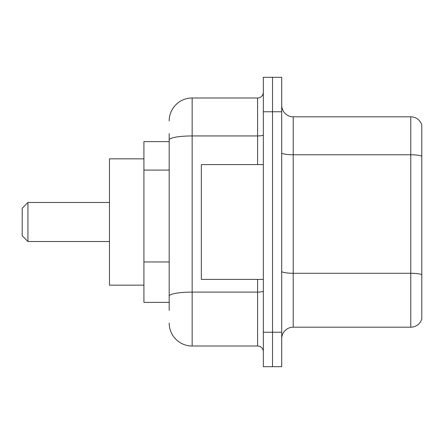 <?xml version="1.0" encoding="UTF-8"?>
<svg xmlns="http://www.w3.org/2000/svg" width="444" height="444" viewBox="0 0 444 444"><rect width="100%" height="100%" fill="white"/><g stroke="black" fill="none" stroke-linecap="round" stroke-linejoin="round"><path stroke-width="0.67" d="M169.181 162.049L169.181 133.583L169.181 141.619L143.917 141.619L143.917 302.381L169.181 302.381M169.181 310.417L169.181 133.583M263.336 332.234L263.336 366.683L272.522 366.683L272.522 332.234L272.522 366.683L281.712 366.683L281.712 332.234L272.522 332.234L272.522 111.766L272.522 332.234L263.336 332.234L263.336 111.766L272.522 111.766L272.522 77.317L272.522 111.766L281.712 111.766L281.712 332.234M281.712 111.766L281.712 77.317L263.336 77.317L263.336 111.766M169.181 120.951A22.966 22.966 0 0 1 192.147 97.985L192.147 346.015L257.598 346.015L257.598 279.415M192.147 97.985L257.598 97.985A5.739 5.739 0 0 0 263.336 92.247M169.181 300.083L169.181 269.985M263.336 351.753A5.739 5.739 0 0 0 257.598 346.015M192.147 346.015A22.966 22.966 0 0 1 169.181 323.049M281.712 338.667A11.483 11.483 0 0 1 293.195 327.184L410.778 327.184L410.778 116.816L293.195 116.816A11.483 11.483 0 0 1 281.712 105.333A11.483 11.483 0 0 0 293.195 116.816L293.195 327.184M421.8 125.086A11.483 11.483 0 0 0 410.778 116.816A11.483 11.483 0 0 1 421.8 125.086L421.8 318.914A11.483 11.483 0 0 1 410.778 327.184M27.939 241.519L27.939 202.481L22.2 208.219L22.2 235.781L27.939 241.519L109.468 241.519M143.917 158.847L109.468 158.847L109.468 285.153L143.917 285.153M263.336 164.585L201.332 164.585L201.332 279.415L263.336 279.415M169.181 170.085L143.917 170.085M169.181 261.949L143.917 261.949M263.336 291.109A5.739 0.999 0 0 1 257.598 292.108L192.147 292.108A22.966 3.99 180 0 0 169.181 296.093M169.181 139.927A22.966 3.99 180 0 1 192.147 135.942L257.598 135.942L257.598 97.985M257.598 164.585L257.598 135.942A5.739 0.999 0 0 0 263.336 134.943M421.8 156.21A11.483 1.992 180 0 0 410.778 154.773L293.195 154.773A11.483 1.992 0 0 1 281.712 152.78M421.8 274.708A11.483 1.992 180 0 0 410.778 273.276L293.195 273.276A11.483 1.992 -0 0 1 281.712 271.284M27.939 202.481L109.468 202.481"/></g></svg>
